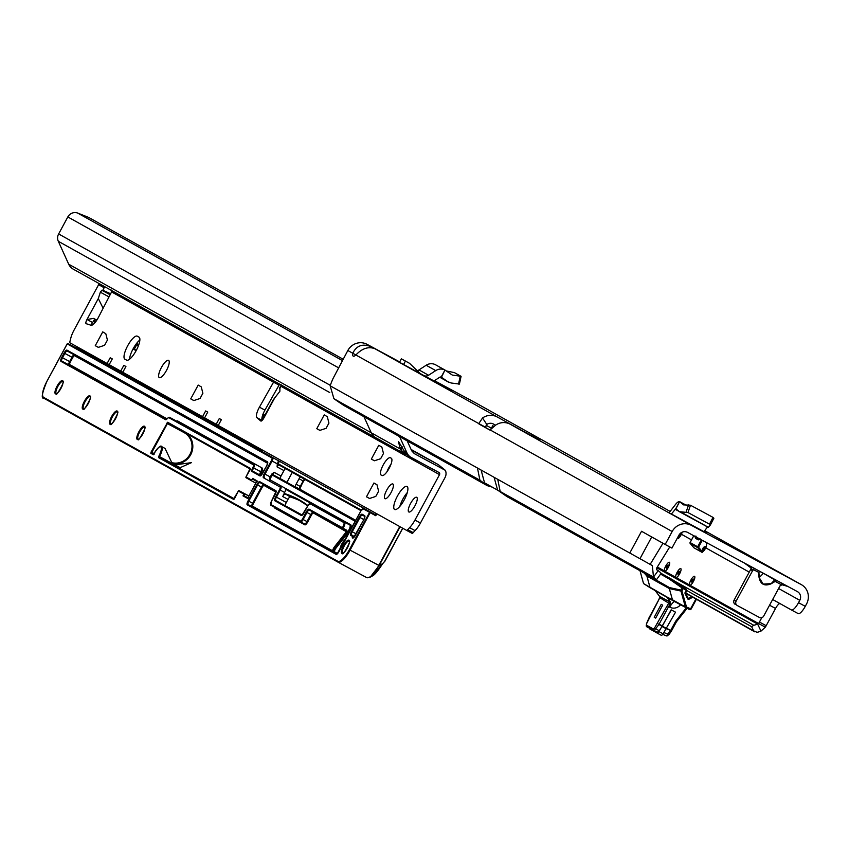 <?xml version="1.0" encoding="UTF-8"?>
<svg xmlns="http://www.w3.org/2000/svg" width="849" height="849" viewBox="0 0 849 849"><rect width="100%" height="100%" fill="white"/><g stroke="black" fill="none" stroke-linecap="round" stroke-linejoin="round"><path stroke-width="1.27" d="M434.38 380.723L449.174 388.746L434.338 380.745M399.571 362.173L388.131 355.933L399.603 362.12M479.918 480.194L333.922 398.701L330.155 385.796A32.697 9.286 -61.7 0 1 333.084 378.452L347.835 350.499L352.76 353.248A9.806 2.78 -61.7 0 0 353.237 356.134A9.806 2.78 -61.7 0 0 355.89 354.988C362.152 348.323 368.54 346.254 375.035 348.78L372.011 347.092C363.107 343.208 356.697 345.256 352.76 353.248L355.922 354.946M775.37 581.31L770.966 583.868C764.45 586.447 760.481 584.303 759.059 577.447L763.187 584.101L770.892 583.645L776.23 580.727L763.347 573.245M776.633 580.323L775.445 581.533L780.804 584.42L781.982 583.21M778.82 572.428A8.341 7.896 117.7 0 1 778.979 572.513L780.358 573.234A8.341 7.896 117.7 0 1 780.443 573.277L780.358 573.234A8.341 7.896 117.7 0 0 780.263 573.192M749.964 556.848L794.112 580.652M657.317 567.015L664.884 571.239A5.073 1.443 -61.7 0 0 668.492 567.005A5.073 1.443 -61.7 0 0 669.426 562.271A5.073 1.443 -61.7 0 0 669.415 562.271A5.073 1.443 -61.7 0 0 665.987 565.614A5.073 1.443 -61.7 0 0 664.406 570.974L676.239 577.575A5.073 1.443 -61.7 0 0 679.847 573.34A5.073 1.443 -61.7 0 0 680.781 568.607A5.073 1.443 -61.7 0 0 680.771 568.607A5.073 1.443 -61.7 0 0 677.343 571.95A5.073 1.443 -61.7 0 0 675.762 577.309L690.035 585.269A5.073 1.443 -61.7 0 0 693.633 581.034A5.073 1.443 -61.7 0 0 694.556 576.301L694.556 576.301A5.073 1.443 -61.7 0 0 691.128 579.644A5.073 1.443 -61.7 0 0 689.547 585.003L758.582 623.537L757.637 624.089L760.991 631.115A9.806 2.303 154.5 0 1 757.096 632.303L753.636 630.871L751.652 626.711L681.779 587.752L669.033 578.891L660.586 574.094M704.638 530.71L801.191 584.558L691.373 525.34A14.55 13.945 119.2 0 0 672.175 531.516L665.17 544.464L641.547 531.272L629.788 553.017L652.34 565.604A32.697 9.286 -61.7 0 0 652.34 565.604L653.497 577.065A32.697 1.167 -143.9 0 1 656.383 579.856A32.697 1.167 -143.9 0 0 656.383 579.856L507.129 496.665M656.394 579.835L661.074 573.404A32.697 1.167 -143.9 0 0 661.095 573.393A32.697 1.167 -143.9 0 0 658.208 570.602L656.595 569.7M706.103 532.928L703.938 531.623L707.535 526.942M671.379 514.059L675.783 508.689L679.603 501.632A9.647 2.738 -61.7 0 0 675.252 504.794L670.625 510.801A4.903 1.39 118.3 0 1 668.396 512.393L706.209 532.885M409.568 363.33L401.375 358.83L399.508 362.279L420.117 373.475L409.568 363.33L405.429 361.09L403.562 364.55M450.66 389.978L434.115 380.893M450.723 389.871L452.124 390.763M433.966 380.989L439.718 377.243A1.634 1.571 -60.8 0 1 441.151 377.083L444.961 370.037A9.647 9.243 119.2 0 0 435.728 370.599L428.565 375.258A4.903 4.701 -60.8 0 1 423.778 375.502L452.177 390.657M538.977 439.74L510.153 424.192A14.55 13.945 -60.8 0 0 495.519 425.222L490.138 429.912A4.903 1.39 118.3 0 1 489.608 429.934L479.059 424.054A4.903 1.39 118.3 0 1 478.794 423.587L485.554 427.227L486.785 424.458L482.54 417.984L478.794 423.587L355.89 354.988M477.202 403.721A14.55 13.945 119.2 0 0 477.032 403.625A14.55 13.945 119.2 0 0 476.862 403.53L434.455 380.67M399.699 361.929L367.033 344.323A14.55 13.945 -60.8 0 0 347.835 350.499M482.54 417.984A14.55 13.945 119.2 0 1 497.174 416.955L529.298 434.518M486.785 424.458A6.537 6.272 119.2 0 1 493.365 424.001L495.572 425.19M798.516 602.684A9.806 2.78 118.3 0 1 791.427 609.964L798.177 613.604A9.806 2.78 118.3 0 1 798.177 613.604A9.806 2.78 118.3 0 0 805.276 606.335L798.516 602.684L799.79 600.328A6.537 6.272 -60.8 0 0 797.381 591.594L687.563 532.387A6.537 6.272 119.2 0 0 678.935 535.167L671.93 548.104L662.984 543.275L661.817 545.175L662.984 543.275M669.755 546.926L656.723 567.97L656.829 569.87L658.208 570.602L653.497 577.065L500.199 491.507L497.726 479.324L634.214 555.501M761.818 617.648L759.431 622.052A9.806 2.78 118.3 0 1 758.582 623.537L765.342 627.178L760.991 631.115M798.187 613.604L791.427 609.964A9.806 2.78 118.3 0 1 791.417 609.953L773.492 599.956A6.537 1.857 -61.7 0 0 773.492 599.946A6.537 1.857 -61.7 0 0 772.197 600.317M703.036 551.383A3.269 0.923 -61.7 0 0 705.126 548.942L705.731 547.828L749.232 572.109M679.02 537.661A3.269 0.923 -61.7 0 0 680.802 535.369L681.407 534.254L691.511 539.89M754.39 568.331L752.373 571.09L750.887 569.042L751.036 567.79M759.059 577.447L758.56 572.428L759.738 571.218M780.804 584.42L763.697 616.056A3.269 3.131 -60.8 0 1 759.377 617.446L737.303 605.539A3.269 3.131 -60.8 0 1 736.104 601.177L752.373 571.09L751.63 568.384L744.371 563.014M785.771 576.153L793.539 580.345M763.538 564.161L758.199 561.285L763.548 564.171A8.341 5.158 -61.4 0 1 763.569 564.182L763.569 564.182A8.341 5.158 -61.4 0 1 763.601 564.192M749.678 556.689L758.178 561.274M735.276 604.414L735.319 604.435A3.269 3.131 -60.8 0 1 734.12 600.073L750.887 569.042M656.818 567.822L757.637 624.089A9.806 2.303 154.5 0 1 753.742 625.267L751.652 626.711M779.902 603.533A6.537 1.857 -61.7 0 0 775.53 608.446L766.191 625.702A9.806 2.78 118.3 0 1 765.342 627.178M805.276 606.335L806.55 603.968A14.55 13.945 -60.8 0 0 801.36 584.643A14.55 13.945 -60.8 0 0 801.191 584.558M367.033 344.323L372.011 347.092L371.671 347.729M706.166 542.415A6.537 6.272 -60.8 0 1 705.731 547.828M682.118 532.206A6.537 6.272 -60.8 0 1 681.407 534.254M779.966 585.969L781.971 584.738L787.798 586.436M767.103 566.103A8.341 5.158 118.6 0 0 767.082 566.092L767.103 566.103A8.341 5.158 118.6 0 0 767.103 566.103L780.358 573.234M759.823 571.345L758.868 572.417L759.377 577.437L763.347 573.372L759.813 571.441M753.201 569.541L758.868 572.417M770.966 583.868L774.988 579.527M493.938 426.4L492.728 425.752L493.916 426.421M333.922 398.701A32.697 1.167 -143.9 0 0 344.047 405.567L487.273 485.67L492.728 487.273M489.915 429.976L485.819 427.694A4.903 1.39 118.3 0 1 485.554 427.227M662.867 543.211L651.714 536.982L639.955 558.727M651.714 536.982L641.547 531.272M650.132 564.415L661.817 545.175M435.388 364.688L435.388 364.688A9.647 9.243 119.2 0 0 426.156 365.25L418.992 369.92A4.903 4.701 -60.8 0 1 417.167 370.631M461.018 376.394L459.351 384.056L451.116 382.995L447.784 381.689L441.459 377.253L444.961 370.037L452.23 375.035L461.028 376.309L454.417 372.615L446.436 370.971M452.23 375.035L451.583 374.579M459.351 384.056L458.534 384.077L460.222 376.33L461.028 376.309M439.74 377.232L448.442 382.103L439.771 377.211M401.375 358.83L405.429 361.09M690.481 505.229L687.966 512.541L679.359 511.682L675.921 508.763L679.603 501.632L683.53 504.879L690.481 505.229L712.99 517.37L713.86 518.283L710.369 525M687.966 512.541L709.488 524.151L712.99 517.37M680.304 512.191L708.374 527.325L710.358 525.032L709.488 524.151M708.374 527.325L681.354 512.297M708.395 527.409L679.359 511.682M661.074 573.415L670.126 578.54L682.861 587.402A0.817 0.785 124.8 0 0 681.779 587.752L680.792 590.586L681.195 590.151L681.917 590.915L680.962 591.053L669.352 588.58L646.896 576.057L649.984 587.253L667.42 597.271A1.305 1.274 39.9 0 0 668.11 598.036L670.275 601.899L670.179 604.053A7.524 2.133 -61.7 0 0 668.619 606.579L659.089 624.206L662.4 625.989L671.156 609.805L675.539 612.171L671.156 609.805M662.4 625.989L658.856 624.588L654.006 630.818A1.305 1.252 -60.8 0 1 653.847 630.743L653.847 630.743A1.305 1.252 -60.8 0 1 653.38 629.003L654.462 628.111L659.206 630.722L657.402 632.197L654.038 630.828M677.619 537.597L678.468 538.574L677.428 538.627M678.468 538.574A0.817 0.785 119.2 0 0 678.638 538.351L679.147 537.417A0.817 0.785 119.2 0 0 679.253 537.003L679.242 535.761A1.794 1.719 -60.8 0 1 681.556 533.979M654.229 617.287L655.683 618.104L662.687 605.157L661.222 604.339L654.229 617.287L661.222 604.339L662.687 605.157L655.683 618.104L654.229 617.287M700.51 539.115L698.303 539.879L695.48 538.308L694.938 536.006M662.167 626.371L659.206 630.722M646.471 623.951L646.407 625.108A1.305 1.252 119.2 0 0 646.864 626.849L657.402 632.197M654.462 628.111L667.187 605.804A8.83 2.505 118.3 0 1 669.023 602.843L669.352 601.729L667.558 597.59L655.301 590.755L659.376 596.157L659.641 597.94M683.19 588.537L681.917 590.915L686.523 607.067L685.928 607.672L685.345 606.918L680.962 591.053M686.523 607.067L691.15 609.009L696.413 599.256L691.118 608.988A1.305 1.252 -60.8 0 1 689.399 609.54L685.928 607.672L685.345 606.918L686.289 606.78M654.547 589.8A1.305 1.252 119.2 0 0 655.131 590.543L650.567 587.996A1.305 1.305 0 0 0 650.567 587.996A1.305 1.252 119.2 0 1 649.984 587.253L643.563 583.603L640.061 570.942L643.542 583.581L650.536 587.986A1.305 1.284 -60.4 0 1 650.557 587.996A1.305 1.284 -60.4 0 1 649.963 587.243L646.874 576.046L644.571 573.457M695.947 536.101L696.53 537.937L699.969 539.667M703.365 549.282L702.781 550.619L702.77 549.367A2.611 2.505 -60.8 0 1 706.188 546.798M693.792 535.751L690.11 542.553L697.655 546.767A0.817 0.785 119.2 0 0 697.74 547.679L701.476 551.988A0.817 0.785 119.2 0 0 701.677 552.158L693.93 547.785L701.476 551.988L703.301 550.895L702.272 551.553L698.547 547.244L697.74 547.679L690.205 543.477L693.93 547.785M690.173 543.434L693.962 547.828M692.795 597.229L689.059 599.192A1.146 1.093 -60.8 0 1 687.584 598.715L684.867 593.026L685.557 592.91L688.115 598.248L685.578 592.952M684.867 593.026L685.557 592.91L684.867 593.026L686.374 590.246L686.883 590.522L685.578 592.942L686.841 590.533M655.704 591.106L655.152 590.554A1.305 1.252 119.2 0 1 655.131 590.554L650.578 588.007A1.305 1.252 119.2 0 1 650.567 587.996L643.542 583.581M685.907 607.661L668.11 598.036A1.305 1.263 178.4 0 1 667.558 597.59A1.305 1.252 119.2 0 1 667.42 597.271L672.419 599.765L669.32 588.569L672.44 599.776L685.345 606.918M655.375 590.872A1.305 1.093 -36 0 1 655.163 590.426A1.305 1.252 119.2 0 0 655.301 590.755A1.305 0.976 137.8 0 0 655.417 590.915L655.417 590.915A1.305 0.976 137.8 0 0 655.555 591.031M655.088 590.522L655.332 590.798A1.305 1.305 0 0 0 655.417 590.915L659.44 596.2M646.885 626.859A1.305 1.252 119.2 0 1 646.864 626.849L646.46 623.803L648.647 618.688M646.567 623.707L658.272 600.827A8.83 2.505 118.3 0 0 659.747 597.664L670.179 604.053M648.742 618.454L648.636 618.55A1.305 1.305 0 0 1 648.689 618.422L658.219 600.795L659.631 597.781L659.376 596.178L669.352 601.729A1.305 0.785 -27.7 0 0 670.275 601.899M663.907 632.632L669.076 634.362L667.993 635.243A1.305 1.252 -60.8 0 1 666.465 635.88M671.453 630.871L671.506 630.892A1.305 1.305 0 0 1 671.432 631.009L669.054 634.5L666.412 635.869L662.708 634.362L666.412 635.869L670.445 630.839L671.432 631.009L676.356 621.808L675.634 621.288L676.356 621.808L675.634 621.288L686.257 607.852M691.245 580.907L692.36 583.167M693.028 582.117L693.431 581.406M677.47 573.213L678.574 575.473M679.253 574.423L679.656 573.712M666.115 566.877L667.218 569.138M667.898 568.087L668.301 567.376M666.136 566.941L666.136 566.941A0.658 0.658 0 0 1 666.2 566.177L667.696 567.174A3.927 1.114 -61.7 0 0 666.147 566.304A0.658 0.626 -60.8 0 0 666.178 566.983L667.728 567.854A0.658 0.626 119.2 0 1 667.696 567.174L668.428 567.132M677.491 573.277L677.491 573.277A0.658 0.658 0 0 1 677.555 572.513L679.051 573.51A3.927 1.114 -61.7 0 0 677.502 572.64A0.658 0.626 -60.8 0 0 677.523 573.319L679.073 574.189A0.658 0.626 119.2 0 1 679.051 573.51L679.784 573.468M691.277 580.971L691.277 580.971A0.658 0.658 0 0 1 691.341 580.207L691.468 580.132M646.577 574.571L669.437 587.582L681.195 590.151M649.559 628.345A3.269 0.923 -61.7 0 0 649.75 628.929L657.168 633.067A3.269 0.923 -61.7 0 0 657.168 633.078A3.269 0.923 -61.7 0 0 658.951 631.603L671.4 609.943M661.307 635.307L657.168 633.078L661.307 635.307A3.269 0.923 -61.7 0 0 663.09 633.832L675.539 612.171M394.615 509.485A13.075 3.905 -61.7 0 0 394.626 509.496A13.075 3.905 -61.7 0 0 404.251 499.859A13.075 3.905 -61.7 0 0 407.053 486.488A13.075 3.905 -61.7 0 0 407.042 486.477A13.075 3.905 -61.7 0 0 397.406 496.113A13.075 3.905 -61.7 0 0 394.615 509.485M408.804 511.968L408.804 511.968A8.341 2.483 -61.7 0 0 414.949 505.834A8.341 2.483 -61.7 0 0 416.732 497.302A8.341 2.483 -61.7 0 0 416.721 497.291A8.341 2.483 -61.7 0 0 410.587 503.436A8.341 2.483 -61.7 0 0 408.804 511.968M384.937 498.671A8.341 2.483 -61.7 0 0 384.947 498.681A8.341 2.483 -61.7 0 0 391.081 492.537A8.341 2.483 -61.7 0 0 392.864 484.004A8.341 2.483 -61.7 0 0 392.854 483.994A8.341 2.483 -61.7 0 0 386.719 490.138A8.341 2.483 -61.7 0 0 384.937 498.671M279.937 388.258L279.873 391.293L273.251 399.858L272.444 402.129M103.122 308.272L98.304 298.572L100.606 291.409L102.803 290.252L110.625 293.765M136.201 350.531A13.075 3.905 -61.7 0 0 139.013 337.127L137.305 336.183A13.075 3.905 -61.7 0 0 137.294 336.172A13.075 3.905 -61.7 0 0 127.658 345.808A13.075 3.905 -61.7 0 0 124.867 359.18L126.565 360.135A13.075 3.905 -61.7 0 0 126.586 360.146A13.075 3.905 -61.7 0 0 136.201 350.531M159.272 377.603A9.806 2.929 -61.7 0 0 159.283 377.614A9.806 2.929 -61.7 0 0 166.5 370.387A9.806 2.929 -61.7 0 0 168.601 360.347A9.806 2.929 -61.7 0 0 168.59 360.347A9.806 2.929 -61.7 0 0 161.363 367.575A9.806 2.929 -61.7 0 0 159.272 377.603M407.308 492.558A13.075 3.905 -61.7 0 0 399.858 506.375M139.862 340.014A13.075 3.905 -61.7 0 0 129.504 359.254M390.964 464.329A9.806 2.929 -61.7 0 0 386.9 471.874M91.405 325.284A4.086 1.22 118.3 0 1 92.488 322.45L95.353 319.362L96.298 319.702M273.505 380.426L273.558 382.156L279.045 385.117L264.93 410.131A9.806 2.929 -61.7 0 0 262.182 420.372M411.351 450.055L438.286 464.615L445.385 470.367A8.172 7.8 -60.9 0 1 445.014 477.594L420.446 523.037A13.075 3.905 118.3 0 1 415.044 530.614L412.402 533.522L406.915 530.561L218.257 425.445L221.377 419.693L219.297 418.536L216.187 424.288L204.62 417.846L207.74 412.094L205.66 410.937L202.55 416.689L122.808 372.255L125.917 366.503L123.837 365.346L120.728 371.098L109.171 364.656L112.28 358.904L110.2 357.758L107.091 363.51L69.639 342.635L70.637 338.804A13.075 3.905 118.3 0 1 74.043 330.112L98.611 284.68A1.634 1.56 119.1 0 0 98.728 283.343M402.277 446.903L399.932 448.092L398.51 441.544L405.419 453.016L408.73 456.125L438.922 472.458A1.634 1.56 -60.9 0 1 439.517 474.633L414.949 520.076A13.075 3.905 118.3 0 1 409.558 527.654L406.915 530.561M96.86 320.073L93.56 318.417L86.991 319.489A4.086 1.22 -61.7 0 0 86.12 323.671A4.086 1.22 -61.7 0 0 86.184 323.702L91.045 325.241A9.806 2.929 -61.7 0 0 98.388 317.43L111.59 291.907L273.558 382.156L259.433 407.17A9.806 2.929 -61.7 0 0 256.886 417.644L260.77 420.987A4.086 1.22 -61.7 0 0 260.845 421.03A4.086 1.22 -61.7 0 0 263.848 418.026L265.546 414.874M104.183 286.389L103.652 287.482L103.705 286.124M95.268 345.692L102.74 331.885L105.796 333.678L107.42 340.067L104.586 345.31L98.41 347.347L95.268 345.692L98.325 347.368M190.728 398.881L198.188 385.075L201.255 386.868L202.879 393.257L200.046 398.499L193.869 400.537L190.728 398.881L193.784 400.548M316.783 428.703L324.244 414.896L327.311 416.689L328.934 423.078L326.101 428.321L319.924 430.358L316.783 428.703L319.84 430.369M371.331 459.097L378.792 445.29L381.859 447.083L383.483 453.472L380.649 458.715L374.473 460.752L371.331 459.097L374.388 460.763M366.471 496.803L373.931 482.996L376.998 484.79L378.622 491.178L375.789 496.421L369.602 498.459L366.471 496.803L369.527 498.48M390.423 457.76A9.806 2.929 -61.7 0 0 390.413 457.749A9.806 2.929 -61.7 0 0 383.196 464.976A9.806 2.929 -61.7 0 0 381.095 475.016L381.944 475.482A9.806 2.929 -61.7 0 0 381.954 475.493A9.806 2.929 -61.7 0 0 389.182 468.266A9.806 2.929 -61.7 0 0 391.272 458.227L390.423 457.76M399.656 436.768L406.862 452.687A11.44 10.92 119.1 0 0 411.33 457.579L408.73 456.125M445.385 470.367L414.323 453.621L411.786 450.607L413.134 451.052M414.323 453.621L411.68 450.787L407.255 441.002M438.286 464.615L411.075 449.45L438.286 464.615M439.517 474.633L281.497 386.582L280.998 384.459M329.72 392.514L58.316 241.296L68.695 264.209A11.44 10.92 -60.9 0 0 73.184 269.112L375.746 437.702A11.44 10.92 119.1 0 0 375.874 437.766L405.44 454.279L375.746 437.702A11.44 10.92 119.1 0 1 371.257 432.799L68.695 264.209M407.998 455.669L400.908 450.076L402.447 447.221M375.619 437.628L73.311 269.186A11.44 10.92 -60.9 0 1 73.184 269.112M58.316 241.296A8.172 7.8 -60.9 0 1 58.634 233.953L67.824 216.951A8.172 7.8 -60.9 0 1 77.588 213.025L88.678 217.429L343.123 359.212M279.533 384.088L279.045 385.117M111.59 291.907L111.389 290.093M202.55 416.689L204.641 417.825M120.728 371.098L122.818 372.233M107.091 363.51L109.181 364.635M216.187 424.288L218.278 425.423M98.304 298.572L86.991 319.489L92.488 322.45M93.56 318.417L95.353 319.362M399.932 448.092L400.908 450.076M180.062 467.714L174.947 464.87L191.418 462.652L180.062 467.714M175.796 466.165L172.209 463.49L165.046 448.431L161.618 446.585A9.806 2.929 118.3 0 1 159.516 456.645L159.379 457.314L230.758 497.089M376.818 513.794L375.778 515.725L375.375 514.759L376.107 513.401M255.252 447.073L255.676 446.298M254.7 447.519L255.443 447.932L255.507 447.221L259.614 449.45L260.017 448.718M255.931 446.436L255.507 447.221M249.118 442.637L248.693 443.422L252.8 445.651L253.204 444.918M248.439 443.274L248.863 442.499M247.887 443.719L248.619 444.133L248.693 443.422M242.294 438.837L241.869 439.623L245.977 441.851L246.38 441.119M241.615 439.474L242.039 438.7M241.063 439.92L241.806 440.334L241.869 439.623M235.481 435.038L235.056 435.824L239.163 438.052L239.567 437.32M234.802 435.686L235.226 434.9M234.25 436.121L234.982 436.535L235.056 435.824M228.657 431.239L228.232 432.024L232.339 434.253L232.743 433.521M227.978 431.886L228.402 431.101M227.426 432.321L228.169 432.735L228.232 432.024M221.844 427.44L221.419 428.225L225.526 430.454L225.93 429.721M221.165 428.087L221.589 427.302M220.613 428.522L221.345 428.936L221.419 428.225M215.02 423.64L214.595 424.426L218.713 426.654L219.106 425.922M214.341 424.288L214.765 423.502M213.789 424.723L214.532 425.137L214.595 424.426M208.207 419.841L207.782 420.626L211.889 422.855L212.292 422.123M207.527 420.488L207.952 419.703M206.976 420.924L207.708 421.337L207.782 420.626M201.383 416.042L200.958 416.827L205.076 419.056L205.469 418.324M200.704 416.689L201.128 415.904M200.152 417.124L200.895 417.538L200.958 416.827M194.57 412.243L194.145 413.028L198.252 415.257L198.655 414.524M193.89 412.89L194.315 412.105M193.339 413.325L194.071 413.739L194.145 413.028M187.746 408.443L187.332 409.229L191.439 411.457L191.832 410.725M187.067 409.091L187.491 408.305M186.515 409.526L187.258 409.94L187.332 409.229M180.933 404.644L180.508 405.429L184.615 407.658L185.018 406.926M180.253 405.291L180.678 404.506M179.701 405.726L180.434 406.14L180.508 405.429M174.109 400.845L173.695 401.63L177.802 403.859L178.194 403.126M173.429 401.492L173.854 400.707M172.878 401.927L173.62 402.341L173.695 401.63M167.295 397.045L166.871 397.831L170.978 400.059L171.381 399.327M166.616 397.693L167.041 396.908M166.064 398.128L166.797 398.542L166.871 397.831M160.472 393.246L160.058 394.032L164.165 396.26L164.557 395.528M159.803 393.894L160.217 393.108M159.241 394.329L159.983 394.743L160.058 394.032M153.658 389.447L153.234 390.232L157.341 392.461L157.744 391.729M152.979 390.094L153.404 389.309M152.427 390.529L153.17 390.943L153.234 390.232M146.845 385.648L146.421 386.433L150.528 388.662L150.92 387.929M146.166 386.295L146.58 385.51M145.614 386.73L146.346 387.144L146.421 386.433M140.021 381.848L139.597 382.634L143.704 384.862L144.107 384.13M139.342 382.496L139.767 381.71M138.79 382.931L139.533 383.345L139.597 382.634M133.208 378.049L132.784 378.834L136.891 381.063L137.283 380.331M132.529 378.696L132.943 377.911M131.977 379.132L132.709 379.545L132.784 378.834M126.384 374.25L125.96 375.035L130.067 377.264L130.47 376.531M125.705 374.897L126.13 374.112M125.153 375.332L125.896 375.746L125.96 375.035M119.571 370.451L119.147 371.236L123.254 373.464L123.646 372.732M118.892 371.098L119.316 370.313M118.34 371.533L119.072 371.947L119.147 371.236M112.747 366.651L112.323 367.437L116.43 369.665L116.833 368.933M112.068 367.299L112.493 366.513M111.516 367.734L112.259 368.148L112.323 367.437M105.934 362.852L105.509 363.637L109.617 365.866L110.02 365.134M105.255 363.499L105.679 362.714M104.703 363.934L105.435 364.348L105.509 363.637M99.11 359.053L98.686 359.838L102.793 362.067L103.196 361.334M98.431 359.7L98.855 358.915M97.879 360.135L98.622 360.549L98.686 359.838M92.297 355.253L91.872 356.039L95.979 358.267L96.383 357.535M91.618 355.901L92.042 355.115M91.066 356.336L91.798 356.75L91.872 356.039M85.473 351.454L85.049 352.239L89.156 354.468L89.559 353.736M84.794 352.102L85.218 351.316M84.242 352.537L84.985 352.951L85.049 352.239M262.076 450.872L262.5 450.097M261.524 451.318L375.375 514.759L370.429 512.096L350.075 550.152L379.142 565.53L370.206 577.171L367.67 577.787M354.893 522.071L354.341 520.798L272.709 475.313A3.269 0.976 118.3 0 1 272.508 474.453L271.797 474.06L274.131 472.352L280.998 476.056A2.611 0.785 -61.7 0 0 280.435 478.74L355.657 520.649M354.341 520.798L355.614 520.745M411.998 449.959L411.404 449.418M299.06 478.74L296.11 484.206L300.228 486.424L303.189 480.959L299.06 478.74A2.611 0.785 118.3 0 1 300.482 476.936M292.3 472.373L286.909 482.349M355.773 520.437L295.548 486.88A2.611 0.785 118.3 0 1 296.11 484.206M174.947 464.87L180.328 467.767M298.222 499.668L307.805 505.824A823.901 245.849 -61.7 0 0 298.222 499.668A823.901 245.849 -61.7 0 0 285.105 494.15A3.269 0.976 -61.7 0 0 282.759 496.569L284.627 492.462L280.234 490.085L276.424 497.132A3.269 0.976 -61.7 0 0 275.723 500.486L302.212 515.067M315.159 505.728L310.766 503.361L315.159 505.728A3.269 0.976 118.3 0 1 315.159 505.728L285.328 489.109A3.269 0.976 118.3 0 1 284.627 492.462M252.875 479.282L256.738 481.436L252.875 479.282A0.658 0.626 -60.9 0 1 252.641 478.412L251.707 480.141A0.658 0.626 119.1 0 0 251.941 481.012L255.836 483.113M248.842 496.049L244.947 493.959L244.013 495.678L247.908 497.779M300.801 501.122A823.901 245.849 -61.7 0 0 290.326 496.962A3.269 0.976 -61.7 0 0 287.981 499.382L286.315 502.47A3.269 0.976 -61.7 0 0 285.604 505.813M285.996 468.733L285.572 468.68A2.611 0.785 -61.7 0 0 283.959 470.59L277.092 466.897L277.315 463.851A3.269 0.976 -61.7 0 0 278.058 460.529M280.998 476.056L283.959 470.59M78.405 347.517L77.429 348.737L78.161 349.151L78.235 348.44L82.342 350.679L82.746 349.937M349.353 549.759L369.57 512.371L363.022 508.721A2.611 0.785 -61.7 0 0 361.101 510.642L339.016 551.489A3.927 1.167 118.3 0 1 336.13 554.365L247.229 504.826A3.927 1.167 118.3 0 1 248.078 500.814L256.854 484.556A3.927 1.167 118.3 0 1 259.752 481.68L275.883 490.669A3.927 1.167 118.3 0 1 275.044 494.691L271.234 501.738A2.611 0.785 -61.7 0 0 270.672 504.412L300.493 521.042A2.611 0.785 -61.7 0 0 302.424 519.121L306.234 512.074A3.927 1.167 118.3 0 1 309.121 509.188L342.391 527.728A4.245 1.274 -61.7 0 0 343.792 522.528L309.906 503.637A2.611 0.785 -61.7 0 0 307.975 505.558L304.165 512.605A3.927 1.167 118.3 0 1 301.278 515.492L274.864 500.761A3.927 1.167 118.3 0 1 275.702 496.739L279.512 489.703A2.611 0.785 -61.7 0 0 280.074 487.018L263.455 477.754A3.927 1.167 118.3 0 1 264.294 473.731L271.372 460.646A2.611 0.785 -61.7 0 0 271.935 457.972L67.22 343.898L46.96 381.265A15.696 4.68 -61.7 0 0 43.586 397.343L337.796 561.285A15.696 4.68 -61.7 0 0 349.353 549.759L350.075 550.152A16.343 4.882 118.3 0 1 338.051 562.165L366.662 577.585C369.994 578.339 374.006 574.338 378.686 565.572L379.025 565.763M338.072 562.176L366.651 577.575L370.206 577.171L372.69 575.813L382.39 563.768M251.941 481.012L246.221 477.817A0.658 0.626 119.1 0 0 246.221 477.817L251.941 481.012M136.413 350.128L133.357 349.172L134.386 348.992L136.721 344.683L138.451 345.639M309.906 503.637A0.658 0.626 -60.9 0 1 310.766 503.361L344.662 522.241A4.903 1.465 118.3 0 1 343.028 528.248L346.88 530.317L347.199 531.994L335.132 547.35L347.485 532.143L346.466 530.667L309.365 510.058A3.269 0.976 -61.7 0 0 306.956 512.467L303.146 519.514L306.988 521.583L310.798 514.536L306.234 512.074M333.424 550.757L332.437 551.479L333.424 550.757A3.269 0.976 -61.7 0 1 335.132 547.35L334.591 546.682L346.625 531.4M234.175 498.671L231.756 497.578L234.037 498.851M248.067 467.863L250.115 469.157M252.641 478.412L257.077 480.884L247.59 498.427L242.984 495.858L243.918 494.139L238.357 491.04L233.454 499.297L230.132 497.45L231.756 497.578M279.13 461.134A3.927 1.167 118.3 0 1 278.037 464.244L277.23 464M278.78 464.095A3.269 0.976 118.3 0 0 277.952 464.392L277.092 466.897A2.611 0.785 -61.7 0 1 279.013 464.965A0.658 0.626 119.1 0 0 279.013 464.976L360.814 510.557L279.013 464.965A0.658 0.626 119.1 0 1 278.78 464.095L360.783 509.793L361.027 510.716M337.541 553.537L334.676 551.946A2.611 0.785 -61.7 0 1 335.949 548.157L348.026 532.811A5.561 1.656 118.3 0 0 350.733 524.778L270.396 480.014A2.611 0.785 -61.7 0 1 270.958 477.329L274.131 472.352A2.611 0.785 -61.7 0 0 273.569 475.037L355.444 521.053M384.682 561.274L402.691 528.216M274.726 507.415A3.927 1.167 118.3 0 0 274.991 508.233L304.823 524.852A3.927 1.167 118.3 0 0 307.709 521.976L311.519 514.929A2.611 0.785 -61.7 0 1 313.44 513.008L347.103 532.132M234.027 498.862L230.97 497.153L230.026 497.44L158.519 457.59L158.795 456.253A9.159 2.727 -61.7 0 0 160.769 446.871A9.159 2.727 -61.7 0 0 154.03 453.589L153.404 454.746L150.846 453.324L151.133 451.976L167.646 422.261L250.211 468.308L245.977 476.947L251.707 480.141M78.66 347.655L78.235 348.44M77.981 348.302L77.429 348.737M257.077 480.884L257.141 481.659L257.077 480.884M247.59 498.427L248.279 498.055L247.59 498.427M242.984 495.858L244.013 495.678L247.876 497.832M243.918 494.139L244.947 493.959L239.227 490.764A0.658 0.658 0 0 0 238.336 491.03A0.658 0.626 -60.9 0 1 239.227 490.764L248.884 495.975L239.216 490.764M153.404 454.746L154.094 454.374L153.404 454.746M246.889 466.462L247.101 467.321L246.889 466.462L247.101 467.321L250.158 469.019L247.091 467.311M77.535 348.748L277.74 460.36M76.527 347.634L78.002 348.249M84.348 352.547L81.759 351.104L82.342 350.679L84.826 352.048M91.172 356.347L88.583 354.903L89.156 354.468L91.639 355.848M97.985 360.146L95.396 358.702L95.979 358.267L98.463 359.647M104.809 363.945L102.22 362.502L102.793 362.067L105.276 363.446M111.622 367.744L109.033 366.301L109.617 365.866L112.1 367.246M118.446 371.544L115.857 370.1L116.43 369.665L118.913 371.045M125.259 375.343L122.67 373.9L123.254 373.464L125.726 374.844M132.083 379.142L129.494 377.699L130.067 377.264L132.55 378.643M138.896 382.941L136.307 381.498L136.891 381.063L139.363 382.443M145.72 386.741L143.131 385.297L143.704 384.862L146.187 386.242M152.533 390.54L149.944 389.097L150.528 388.662L153 390.041M159.357 394.339L156.768 392.896L157.341 392.461L159.824 393.84M166.171 398.139L163.581 396.695L164.165 396.26L166.637 397.64M172.994 401.938L170.405 400.495L170.978 400.059L173.461 401.439M179.808 405.737L177.218 404.294L177.802 403.859L180.275 405.238M186.621 409.536L184.042 408.093L184.615 407.658L187.098 409.038M193.445 413.336L190.855 411.892L191.439 411.457L193.912 412.837M200.258 417.135L197.679 415.692L198.252 415.257L200.735 416.636M207.082 420.934L204.492 419.491L205.076 419.056L207.549 420.435M213.895 424.733L211.305 423.29L211.889 422.855L214.373 424.235M220.719 428.533L218.129 427.089L218.713 426.654L221.186 428.034M227.532 432.332L224.943 430.889L225.526 430.454L228.01 431.833M234.356 436.131L231.766 434.688L232.339 434.253L234.823 435.633M241.169 439.931L238.58 438.487L239.163 438.052L241.647 439.432M247.993 443.73L245.403 442.287L245.977 441.851L248.46 443.231M254.806 447.529L252.217 446.086L252.8 445.651L255.284 447.03M261.63 451.328L259.041 449.885L259.614 449.45L262.097 450.83M507.543 496.983L500.199 491.507M652.329 565.614L651.374 565.084M423.778 375.502L420.075 373.433M767.082 566.092L778.979 572.513M691.373 525.34L510.153 424.192M476.862 403.53L670.126 511.406L477.032 403.625M497.174 416.955L375.035 348.78M539.805 440.153L530.742 435.091M672.175 531.516L490.138 429.912M487.273 485.67L479.929 480.194L477.456 468.011L330.155 385.796M477.456 468.011L481.107 470.049L484.546 482.858L497.408 490.032M497.726 479.324L481.107 470.049M778.597 588.495L799.79 600.328M486.053 425.222L491.401 428.204M685.599 592.899L753.636 630.871M674.679 581.151L753.742 625.267M680.325 536.186L679.242 535.602M680.357 536.122L679.253 535.486L680.357 536.122M766.191 625.702L759.431 622.052M775.53 608.446L769.555 605.22M703.938 550.693L703.396 550.396M704.649 549.759L703.396 549.08M704.681 549.706L703.407 548.963L704.681 549.706M734.12 600.073L736.104 601.177M492.844 425.827L491.115 429.032M479.059 424.054L485.819 427.694M428.565 375.258L418.992 369.92M435.728 370.599L426.156 365.25M680.081 501.95L685.514 504.879M675.093 509.23L678.882 511.278M686.13 511.989L688.645 504.677M494.086 477.287L497.631 490.16M682.861 587.402L670.126 578.54A0.817 0.785 124.8 0 0 669.033 578.891M692.752 579.389A4.574 1.295 118.3 0 1 693.654 579.124A4.574 1.295 118.3 0 1 693.866 580.557M678.967 571.695A4.574 1.295 118.3 0 1 679.869 571.43A4.574 1.295 118.3 0 1 680.081 572.863M667.611 565.36A4.574 1.295 118.3 0 1 668.513 565.094A4.574 1.295 118.3 0 1 668.725 566.527M705.89 547.52A1.794 1.719 119.2 0 0 703.365 549.218L703.396 550.502A0.817 0.785 119.2 0 1 703.269 550.874L702.792 551.829A0.817 0.817 0 0 1 701.677 552.158A0.817 0.785 119.2 0 0 702.76 551.818M671.304 631.083L669.076 634.362M646.407 625.108L653.38 629.003M699.905 539.539L696.53 537.937L695.48 538.308M698.303 539.879L699.47 539.571M703.672 548.231L705.095 549.016M702.293 540.325L698.547 547.244L697.655 546.767L701.391 539.847M690.63 608.733L695.904 598.97M679.529 534.753L680.76 535.443M687.053 608.287L676.366 621.786M689.059 599.192L688.518 598.365L691.765 596.656M680.548 604.69A8.83 8.469 -60.8 0 1 669.723 607.173L667.187 605.804M666.783 628.356L670.678 630.457L675.634 621.288M687.106 608.309L676.409 621.829L671.506 630.892L666.561 628.748M686.629 589.461L673.777 580.525A0.817 0.785 -55.2 0 0 673.713 580.483A174.162 49.465 -61.7 0 0 672.525 579.74L668.938 577.808A0.817 0.785 119.2 0 0 667.866 578.148M673.777 580.525L661.106 573.362L672.535 579.74A0.817 0.785 -60.8 0 1 672.535 579.74A0.817 0.785 -60.8 0 1 672.546 579.75M667.845 597.218A1.305 1.252 119.2 0 0 668.428 597.972L672.992 600.519A1.305 1.305 0 0 0 673.002 600.519A1.305 1.252 119.2 0 1 672.419 599.765L672.44 599.776A1.305 1.21 119 0 0 673.013 600.53A1.305 1.252 119.2 0 0 673.002 600.519L689.399 609.54L691.118 608.988M705.954 547.563L702.77 549.367M690.11 542.553L690.12 542.553A0.817 0.785 119.2 0 0 690.205 543.477A0.817 0.817 0 0 1 690.088 542.543L693.76 535.73M687.584 598.715L688.221 598.365M689.982 608.935L689.399 609.54M674.806 601.516A7.524 2.133 -61.7 0 0 669.723 607.173M646.896 576.057L646.874 576.046A1.305 1.252 138.3 0 1 647.012 575.07A1.305 1.252 119.2 0 0 646.896 576.057M658.856 624.588L657.657 623.431L658.856 624.588M669.352 588.58L669.32 588.569A1.305 1.252 119.2 0 1 669.437 587.582A1.305 1.252 99.9 0 0 669.352 588.58M666.327 566.103L668.513 565.094A4.574 1.295 118.3 0 1 668.524 565.094L669.182 565.455M677.682 572.438L680.537 571.791M693.569 581.162L692.826 581.204A0.658 0.626 -60.8 0 0 692.858 581.883L691.309 581.013A0.658 0.626 119.2 0 1 691.277 580.334L692.826 581.204A3.927 1.114 -61.7 0 0 691.277 580.334L694.323 579.485M686.565 589.418L686.374 590.246M666.698 628.515L662.56 626.275M666.465 628.897L662.326 626.658M663.09 633.832L658.951 631.603M109.012 296.885L100.288 292.162M279.65 388.789L281.581 385.234M263.848 418.026L275.15 397.109M102.803 290.252L104.724 286.686M98.611 284.68L103.652 287.482M404.474 451.35L406.862 452.687M364.051 416.891L371.257 432.799L400.378 449.057M58.634 233.953L330.325 385.34M338.496 367.776L67.824 216.951M342.391 360.57L77.588 213.025M262.097 420.457L256.886 417.644M264.93 410.131L259.433 407.17M413.081 532.578L407.584 529.617M415.044 530.614L409.558 527.654M420.446 523.037L414.949 520.076M382.103 475.557L381.095 475.016M126.819 360.241L124.867 359.18M110.126 294.741L101.784 290.22M348.981 540.197A7.524 2.239 118.3 0 1 347.358 547.902A7.524 2.239 118.3 0 1 341.829 553.421A7.524 2.239 118.3 0 1 343.442 545.716A7.524 2.239 118.3 0 1 348.981 540.197M349.47 541.322A6.866 2.048 -61.7 0 0 349.215 541.068L349.204 541.057A6.866 2.048 -61.7 0 0 344.163 546.109A6.866 2.048 -61.7 0 0 342.688 553.145L342.688 553.145A6.866 2.048 -61.7 0 0 343.06 553.219M144.426 426.219A7.524 2.239 118.3 0 1 142.812 433.924A7.524 2.239 118.3 0 1 137.273 439.442A7.524 2.239 118.3 0 1 138.896 431.738A7.524 2.239 118.3 0 1 144.426 426.219M144.924 427.344A6.866 2.048 -61.7 0 0 144.67 427.089A6.866 2.048 -61.7 0 0 139.607 432.141A6.866 2.048 -61.7 0 0 138.132 439.166A6.866 2.048 -61.7 0 0 138.143 439.166A6.866 2.048 -61.7 0 0 138.514 439.251M117.151 411.022A7.524 2.239 118.3 0 1 115.538 418.727A7.524 2.239 118.3 0 1 109.999 424.245A7.524 2.239 118.3 0 1 111.622 416.541A7.524 2.239 118.3 0 1 117.151 411.022M117.65 412.147A6.866 2.048 -61.7 0 0 117.395 411.892A6.866 2.048 -61.7 0 0 112.333 416.944A6.866 2.048 -61.7 0 0 110.858 423.969A6.866 2.048 -61.7 0 0 110.869 423.98A6.866 2.048 -61.7 0 0 111.24 424.054M89.877 395.825A7.524 2.239 118.3 0 1 88.264 403.53A7.524 2.239 118.3 0 1 82.724 409.048A7.524 2.239 118.3 0 1 84.348 401.344A7.524 2.239 118.3 0 1 89.877 395.825M90.376 396.95A6.866 2.048 -61.7 0 0 90.121 396.695A6.866 2.048 -61.7 0 0 85.059 401.747A6.866 2.048 -61.7 0 0 83.595 408.772A6.866 2.048 -61.7 0 0 83.595 408.783A6.866 2.048 -61.7 0 0 83.966 408.857M62.614 380.628A7.524 2.239 118.3 0 1 60.99 388.333A7.524 2.239 118.3 0 1 55.461 393.862A7.524 2.239 118.3 0 1 57.074 386.146A7.524 2.239 118.3 0 1 62.614 380.628M63.102 381.763A6.866 2.048 -61.7 0 0 62.847 381.498A6.866 2.048 -61.7 0 0 57.785 386.55A6.866 2.048 -61.7 0 0 56.321 393.575A6.866 2.048 -61.7 0 0 56.321 393.586A6.866 2.048 -61.7 0 0 56.692 393.66M351.528 531.368L359.244 517.094A3.927 1.167 118.3 0 1 362.13 514.218L364.688 515.64A3.927 1.167 118.3 0 1 363.85 519.662L355.455 535.188A3.927 1.167 118.3 0 1 352.568 538.075A3.927 1.167 118.3 0 1 352.303 537.491A12.746 3.81 -61.7 0 0 350.87 535.443A3.927 1.167 118.3 0 1 350.69 535.39A3.927 1.167 118.3 0 1 351.528 531.368L352.25 531.761A3.269 0.976 -61.7 0 0 351.497 535.082M352.303 537.491A0.658 0.562 -3.4 0 1 353.205 537.3A3.269 0.976 -61.7 0 0 353.354 537.735M353.428 537.788L353.428 537.788A3.269 0.976 -61.7 0 0 353.449 537.799L363.85 519.662M340.099 549.42A6.378 1.9 118.3 0 1 344.089 540.558L344.524 541.248M344.365 541.545A5.72 1.709 -61.7 0 0 342.614 544.188A5.72 1.709 -61.7 0 0 341.351 547.106M158.519 457.59A0.658 0.626 -60.9 0 1 159.379 457.314L233.974 498.575M187.045 433.807A17.001 16.227 -60.9 0 1 190.951 454.257A17.001 16.227 -60.9 0 1 172.177 463.458M117.385 411.892L117.385 411.892C120.388 410.088 109.956 428.586 110.869 423.98M62.837 381.498L62.837 381.498C65.84 379.694 55.408 398.192 56.321 393.586M90.111 396.695L90.111 396.695C93.114 394.891 82.682 413.389 83.595 408.783M144.659 427.089L144.659 427.089C147.662 425.285 137.23 443.783 138.143 439.166M264.633 416.01L264.113 415.713L261.948 419.735M264.113 415.713L264.092 415.702A0.658 0.626 -60.9 0 1 264.856 415.384A0.658 0.658 0 0 0 264.092 415.702L261.938 419.682M280.435 478.74L273.569 475.037A0.658 0.626 -60.9 0 0 272.709 475.313M304.823 479.356A3.269 0.976 -61.7 0 0 303.56 481.16L300.61 486.626A3.269 0.976 -61.7 0 0 299.708 489.13L355.805 520.384L295.548 486.88M299.676 489.109A0.658 0.626 -60.9 0 1 299.686 489.109A0.658 0.626 -60.9 0 0 299.665 489.109A2.611 0.785 118.3 0 1 300.228 486.424L300.61 486.626M299.803 489.247L303.189 480.959A2.611 0.785 118.3 0 1 304.547 479.197M360.783 509.793L361.112 510.557M344.089 540.558A46.918 13.998 -61.7 0 0 346.307 537.948M278.037 464.244L272.094 461.039L265.015 474.124L270.237 476.936L271.797 474.06M375.778 515.725L369.57 512.371A0.658 0.626 119.1 0 1 370.429 512.096L363.892 508.445A3.269 0.976 118.3 0 1 363.892 508.445A0.658 0.626 119.1 0 0 363.022 508.721M378.803 565.349L399.762 526.582M372.7 575.813L372.7 575.813C374.897 574.603 378.198 570.592 382.591 563.778L384.884 561.221A0.658 0.658 0 0 0 385.022 561.051L402.755 528.248L384.958 561.062M338.019 562.144L43.83 398.223A0.658 0.626 119.1 0 0 43.83 398.223L338.029 562.144A0.658 0.626 119.1 0 0 338.029 562.155L338.051 562.165A16.343 4.882 118.3 0 1 338.029 562.155A0.658 0.626 119.1 0 1 337.796 561.285M160.153 446.776A9.806 2.929 118.3 0 1 161.618 446.585C160.854 444.918 158.307 447.253 153.998 453.578L153.467 454.555M172.209 463.49L158.795 456.253M283.195 495.105A3.598 1.072 118.3 0 1 284.988 493.715A824.23 245.945 118.3 0 1 307.932 505.579M275.989 492.133L264.071 485.49A2.611 0.785 -61.7 0 0 262.139 487.411L253.363 503.669A2.611 0.785 -61.7 0 0 252.8 506.344L332.532 550.778A3.927 1.167 118.3 0 1 334.591 546.682M337 553.994L251.941 506.62A3.269 0.976 118.3 0 1 252.641 503.277L261.428 487.029L257.576 484.949L248.789 501.197A3.269 0.976 -61.7 0 0 248.088 504.55L336.904 554.036M253.363 503.669L248.078 500.814M368.827 511.109L363.892 508.445L368.827 511.109M284.988 493.715L290.326 496.962M301.278 515.492A0.658 0.626 -60.9 0 1 302.138 515.205A3.269 0.976 -61.7 0 0 302.148 515.205A3.269 0.976 -61.7 0 0 302.17 515.216M274.864 500.761A0.658 0.626 -60.9 0 1 275.723 500.486L302.148 515.205M275.702 496.739L286.315 502.47M282.759 496.569L287.981 499.382M260.293 448.866L259.9 449.609A0.658 0.626 -60.9 0 1 259.041 449.885L255.443 447.932M253.48 445.067L253.076 445.81A0.658 0.626 -60.9 0 1 252.217 446.086L248.619 444.133M246.656 441.268L246.263 442.011A0.658 0.626 -60.9 0 1 245.403 442.287L241.806 440.334M239.843 437.468L239.439 438.211A0.658 0.626 -60.9 0 1 238.58 438.487L234.982 436.535M233.029 433.669L232.626 434.412A0.658 0.626 -60.9 0 1 231.766 434.688L228.169 432.735M226.205 429.87L225.802 430.613A0.658 0.626 -60.9 0 1 224.943 430.889L221.345 428.936M219.392 426.071L218.989 426.814A0.658 0.626 -60.9 0 1 218.129 427.089L214.532 425.137M212.568 422.271L212.176 423.014A0.658 0.626 -60.9 0 1 211.305 423.29L207.708 421.337M205.755 418.472L205.352 419.215A0.658 0.626 -60.9 0 1 204.492 419.491L200.895 417.538M198.931 414.673L198.539 415.416A0.658 0.626 -60.9 0 1 197.679 415.692L194.071 413.739M192.118 410.874L191.715 411.616A0.658 0.626 -60.9 0 1 190.855 411.892L187.258 409.94M185.294 407.074L184.902 407.817A0.658 0.626 -60.9 0 1 184.042 408.093L180.434 406.14M178.481 403.275L178.078 404.018A0.658 0.626 -60.9 0 1 177.218 404.294L173.62 402.341M171.657 399.476L171.265 400.219A0.658 0.626 -60.9 0 1 170.405 400.495L166.797 398.542M164.844 395.676L164.441 396.419A0.658 0.626 -60.9 0 1 163.581 396.695L159.983 394.743M158.02 391.877L157.627 392.62A0.658 0.626 -60.9 0 1 156.768 392.896L153.17 390.943M151.207 388.078L150.804 388.821A0.658 0.626 -60.9 0 1 149.944 389.097L146.346 387.144M144.383 384.289L143.99 385.022A0.658 0.626 -60.9 0 1 143.131 385.297L139.533 383.345M137.57 380.49L137.167 381.222A0.658 0.626 -60.9 0 1 136.307 381.498L132.709 379.545M130.746 376.691L130.353 377.423A0.658 0.626 -60.9 0 1 129.494 377.699L125.896 375.746M123.933 372.891L123.53 373.624A0.658 0.626 -60.9 0 1 122.67 373.9L119.072 371.947M117.109 369.092L116.716 369.824A0.658 0.626 -60.9 0 1 115.857 370.1L112.259 368.148M110.296 365.293L109.892 366.025A0.658 0.626 -60.9 0 1 109.033 366.301L105.435 364.348M103.472 361.494L103.079 362.226A0.658 0.626 -60.9 0 1 102.22 362.502L98.622 360.549M96.659 357.694L96.255 358.427A0.658 0.626 -60.9 0 1 95.396 358.702L91.798 356.75M89.845 353.895L89.442 354.627A0.658 0.626 -60.9 0 1 88.583 354.903L84.985 352.951M83.022 350.096L82.618 350.828A0.658 0.626 -60.9 0 1 81.759 351.104L78.161 349.151M43.798 398.202A16.343 4.882 118.3 0 1 42.8 396.345M171.307 462.503A16.343 15.6 119.1 0 0 190.675 452.899A16.343 15.6 119.1 0 0 184.021 432.566L167.402 423.609L151.844 452.368L154.019 453.536M252.8 506.344A0.658 0.626 -60.9 0 1 251.941 506.62L248.088 504.55A0.658 0.626 119.1 0 0 247.229 504.826M400.102 526.773L379.142 565.53L382.57 563.672L384.958 561.019M93.57 320.678L95.088 321.495L93.783 323.915M135.967 344.269L133.357 349.172L136.127 350.669M264.113 415.66L262.744 414.896M348.026 532.811L347.485 532.143A4.903 1.465 -61.7 0 0 349.873 525.053L285.328 489.109M350.733 524.778A0.658 0.626 -60.9 0 1 349.873 525.053L344.662 522.241A0.658 0.626 -60.9 0 0 343.792 522.528M334.676 551.946A0.658 0.626 -60.9 0 1 333.816 552.221A3.269 0.976 118.3 0 1 335.408 547.499L335.949 548.157M363.881 508.445L361.08 510.631L337 554.089A3.269 0.976 -61.7 0 0 337 554.089A3.269 0.976 -61.7 0 0 337.021 554.1A0.658 0.626 119.1 0 0 336.13 554.365M304.823 524.852A0.658 0.626 119.1 0 0 304.589 523.992A3.269 0.976 -61.7 0 0 304.589 523.982L300.748 521.912A0.658 0.626 -60.9 0 1 300.726 521.902L270.905 505.293A0.658 0.626 -60.9 0 1 270.895 505.282L271.202 501.717L276.01 491.444L259.985 482.55A3.269 0.976 -61.7 0 0 257.576 484.949L256.854 484.556M262.139 487.411L261.428 487.029A3.269 0.976 118.3 0 1 263.636 484.588M280.074 487.018A0.658 0.626 -60.9 0 1 280.934 486.742A3.269 0.976 118.3 0 1 280.234 490.085L279.512 489.703M311.519 514.929L310.798 514.536A3.269 0.976 118.3 0 1 313.016 512.096M302.424 519.121L303.146 519.514A3.269 0.976 118.3 0 1 300.737 521.912L304.589 523.982A3.269 0.976 -61.7 0 0 306.988 521.583L307.709 521.976M276.137 491.55A3.269 0.976 -61.7 0 0 276.116 491.539L276.116 491.539A0.658 0.626 -60.9 0 1 275.883 490.669M167.646 422.261A0.658 0.626 119.1 0 0 167.869 423.131L246.921 467.173L167.879 423.131L166.68 423.216M153.711 454.119L151.706 453.037L153.69 454.141M151.133 451.976L151.706 453.037A0.658 0.626 -60.9 0 0 150.846 453.324M265.058 414.991L263.116 413.909L265.058 414.991M138.812 344.652L136.604 343.421L138.812 344.652M95.226 320.826L93.984 320.147L95.65 321.792M138.684 345.012L136.36 343.739M262.967 414.27L264.877 415.331L273.251 399.858M136.095 344.1L136.721 344.683A0.658 0.626 119.1 0 1 137.58 344.397M270.396 480.014A0.658 0.626 -60.9 0 1 269.536 480.29A3.269 0.976 118.3 0 1 270.237 476.936L270.958 477.329M264.294 473.731L265.015 474.124A3.269 0.976 -61.7 0 0 264.315 477.478A0.658 0.626 -60.9 0 0 263.455 477.754M271.935 457.972A0.658 0.626 -60.9 0 1 272.794 457.696A3.269 0.976 118.3 0 1 272.094 461.039L271.372 460.646M313.44 513.008A0.658 0.626 119.1 0 0 313.408 512.318M274.991 508.233A0.658 0.626 119.1 0 0 274.959 507.543M264.071 485.49A0.658 0.626 119.1 0 0 264.039 484.811M343.028 528.248L342.625 528.598A0.658 0.626 -60.9 0 1 342.391 527.728L343.028 528.248M253.427 464.817L168.739 417.623A2.611 0.785 -61.7 0 0 167.89 418.037L166.86 419.066A3.927 1.167 118.3 0 1 165.587 419.671L60.937 361.356A3.927 1.167 118.3 0 1 61.786 357.333L64.11 353.025A3.927 1.167 118.3 0 1 67.007 350.138L267.509 461.867A3.927 1.167 118.3 0 1 266.671 465.889L262.797 473.042A3.927 1.167 118.3 0 1 259.911 475.918L252.026 471.524A3.927 1.167 118.3 0 1 252.864 467.502A2.611 0.785 -61.7 0 0 253.427 464.817A0.658 0.626 -60.9 0 1 254.286 464.541L176.741 421.2A3.269 0.976 -61.7 0 0 176.73 421.2L176.73 421.2A0.658 0.626 119.1 0 0 177.6 420.924L262.288 468.107A3.927 1.167 118.3 0 1 261.45 472.129A2.611 0.785 -61.7 0 0 260.887 474.814L261.343 475.069M363.86 519.588L359.965 517.487L352.25 531.761L356.134 533.862M362.13 514.218A0.658 0.626 -60.9 0 0 362.364 515.088A0.658 0.626 -60.9 0 1 362.364 515.088L364.837 516.457L362.374 515.088A3.269 0.976 -61.7 0 0 359.965 517.487L359.244 517.094M364.943 516.521A3.269 0.976 -61.7 0 0 364.932 516.51A0.658 0.626 -60.9 0 1 364.688 515.64M350.87 535.443A0.658 0.616 -89.1 0 1 351.698 535.157A13.404 4.001 118.3 0 1 352.314 535.305A13.404 4.001 118.3 0 1 353.205 537.3L353.651 537.544M267.626 463.278L74.616 355.731A2.611 0.785 -61.7 0 0 72.696 357.652L70.361 361.971A2.611 0.785 -61.7 0 0 69.798 364.656L167.02 418.822M176.709 421.189A3.927 1.167 118.3 0 1 177.6 420.924M260.802 475.525L260.027 475.09A3.269 0.976 118.3 0 1 260.728 471.736A3.269 0.976 -61.7 0 0 261.428 468.393A0.658 0.626 119.1 0 0 262.288 468.107M166.478 419.279L68.939 364.932A0.658 0.626 119.1 0 0 69.798 364.656M176.242 421.698L176.868 421.231L254.286 464.541A3.269 0.976 118.3 0 1 253.586 467.895L261.45 472.129M72.696 357.652L64.832 353.417L62.497 357.726A3.269 0.976 -61.7 0 0 61.797 361.08L68.939 364.932A3.269 0.976 118.3 0 1 69.639 361.578L71.974 357.27A3.269 0.976 118.3 0 1 74.107 354.84M70.361 361.971L61.786 357.333M252.864 467.502L253.586 467.895A3.269 0.976 -61.7 0 0 252.885 471.237L260.027 475.09A0.658 0.626 119.1 0 0 260.887 474.814M74.616 355.731A0.658 0.626 119.1 0 0 74.638 355.137M267.509 461.867A0.658 0.626 119.1 0 0 267.743 462.737A3.269 0.976 -61.7 0 0 267.753 462.737A0.658 0.626 119.1 0 0 267.753 462.737L266.671 465.889L260.781 475.642A3.269 0.976 -61.7 0 0 260.802 475.652A3.269 0.976 -61.7 0 1 260.77 475.642A0.658 0.626 -60.9 0 0 259.911 475.918M67.007 350.138A0.658 0.626 -60.9 0 0 67.23 351.008A0.658 0.626 -60.9 0 1 67.23 351.008L267.658 462.684L67.241 351.019A3.269 0.976 -61.7 0 0 64.832 353.417L64.11 353.025M252.026 471.524A0.658 0.626 -60.9 0 1 252.885 471.237L260.685 475.589M60.937 361.356A0.658 0.626 119.1 0 1 61.797 361.08L166.362 419.342M167.115 418.812L166.446 419.395A3.269 0.976 -61.7 0 0 166.468 419.406A0.658 0.626 119.1 0 0 165.587 419.671M176.73 421.2L169.588 417.347A3.269 0.976 118.3 0 1 169.588 417.347A3.269 0.976 118.3 0 1 169.598 417.347A0.658 0.626 -60.9 0 0 168.739 417.623M77.026 346.753L76.633 347.485A0.658 0.626 119.1 0 1 75.773 347.772L76.994 346.732M238.357 491.04L234.313 499.021M233.454 499.297A0.658 0.626 -60.9 0 1 234.006 498.947M230.026 497.44A0.658 0.626 -60.9 0 1 230.631 497.089M246.815 466.377A0.658 0.626 119.1 0 0 246.857 467.067M250.211 468.308A0.658 0.626 119.1 0 0 250.222 468.966M245.977 476.947A0.658 0.626 119.1 0 0 246.21 477.817A0.658 0.658 0 0 1 245.955 476.936L250.434 469.179M168.187 417.772L166.86 419.066M169.588 417.347L167.89 418.037M346.466 530.667L309.354 510.058A0.658 0.626 -60.9 0 1 309.121 509.188M307.975 505.558L310.766 503.361M300.737 521.912L300.726 521.902A0.658 0.626 -60.9 0 1 300.493 521.042M302.011 515.173L307.954 505.548M300.726 521.902L270.895 505.282A0.658 0.626 -60.9 0 1 270.672 504.412M259.985 482.55A0.658 0.626 -60.9 0 1 259.752 481.68M67.103 344.025L68.079 343.622A0.658 0.626 119.1 0 0 67.22 343.898M43.586 397.343A0.658 0.626 119.1 0 0 43.819 398.213C40.996 398.818 42.036 393.161 46.939 381.254L67.071 344.004M707.302 532.153L801.36 584.643M492.728 425.752L490.786 429.339M656.383 579.856L661.095 573.393M445.226 370.175L435.675 364.847M461.081 376.362L459.405 384.109M679.646 501.653L685.621 504.879M710.358 525.032L713.871 518.251M685.759 593.302L754.846 631.868M507.32 496.835L497.96 490.34L484.217 482.667M699.438 539.561L700.542 538.988M279.491 388.301L281.252 385.053M349.204 541.057L349.204 541.057C352.208 539.253 341.776 557.751 342.688 553.145M96.054 321.262L93.984 320.147M303.592 481.171L305.3 479.08M354.574 536.526L351.433 535.082M256.95 481.043L247.653 498.246M363.818 519.652L364.921 516.51M259.974 482.55L276.116 491.539M68.079 343.622L75.773 347.772"/></g></svg>
